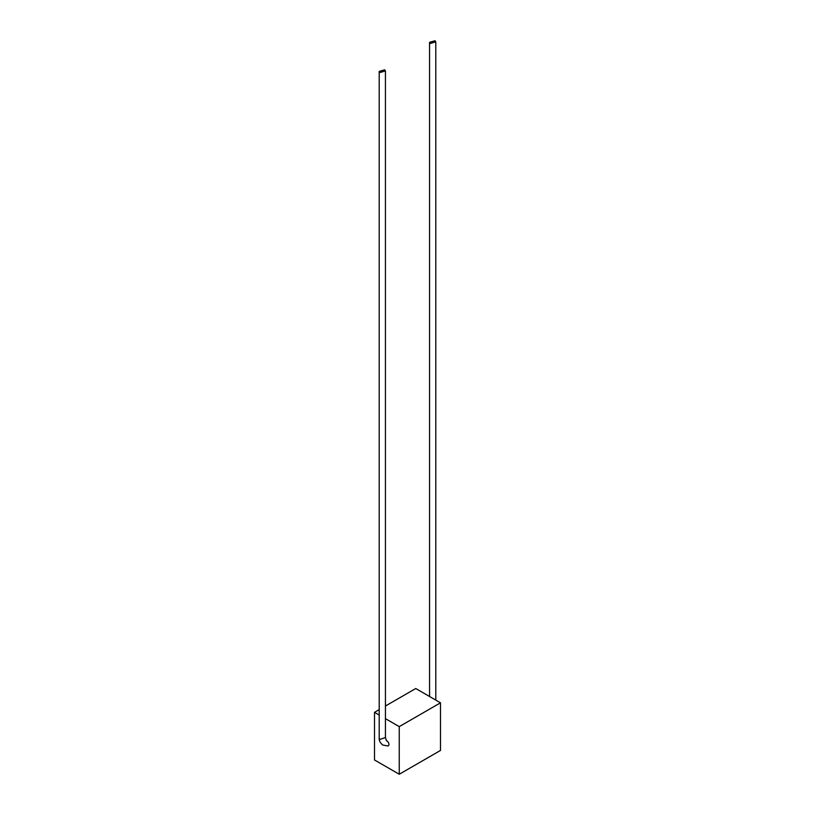 <?xml version="1.0" encoding="UTF-8"?>
<svg xmlns="http://www.w3.org/2000/svg" width="815" height="815" viewBox="0 0 815 815"><rect width="100%" height="100%" fill="white"/><g stroke="black" fill="none" stroke-linecap="round" stroke-linejoin="round"><path stroke-width="1.22" d="M430.33 43.45L429.556 42.329L435.016 40.75L435.791 41.871L430.33 43.45M379.984 72.525L385.444 70.946L384.67 69.815L379.209 71.394L379.984 72.525M379.209 738.319C379.067 740.754 380.269 742.995 382.795 745.042L387.869 745.949A2.914 1.681 -120 0 0 388.877 743.861A2.914 1.681 -120 0 0 386.88 740.917A2.914 1.681 -120 0 0 386.422 740.713L385.444 737.575L379.984 739.358L379.209 738.319L379.209 71.394M440.497 702.815L399.248 726.623L399.248 774.25L440.497 750.442L440.497 702.815L415.752 688.522L385.444 706.024M379.209 709.62L374.503 712.341L374.503 759.967L399.248 774.25M399.248 726.623L385.444 718.657M379.209 715.05L374.503 712.341M429.556 696.499L429.556 42.329M385.444 70.946L385.444 737.636M435.791 700.095L435.791 41.871"/></g></svg>
